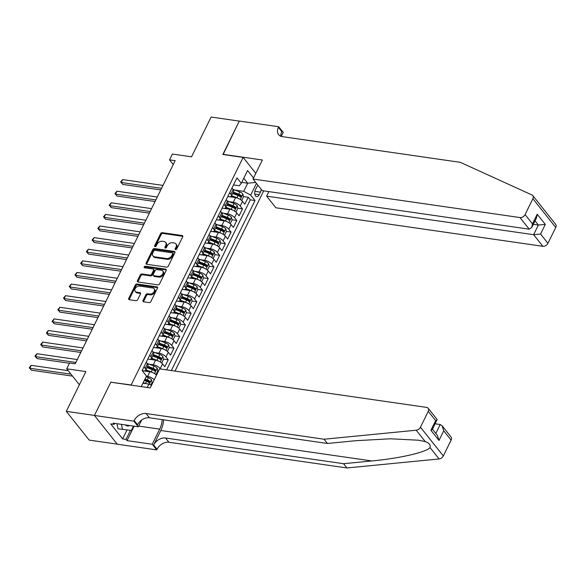<?xml version="1.0" encoding="UTF-8"?>
<svg xmlns="http://www.w3.org/2000/svg" width="585" height="585" viewBox="0 0 585 585"><rect width="100%" height="100%" fill="white"/><g stroke="black" fill="none" stroke-linecap="round" stroke-linejoin="round"><path stroke-width="0.88" d="M175.588 249.627A0.965 0.687 -38.5 0 0 176.758 248.939L182.71 236.83A1.382 0.98 -38.5 0 0 182.688 235.814A1.382 0.98 -38.5 0 0 182.169 235.528L162.264 232.662A1.382 0.98 -38.5 0 0 160.597 233.642L154.637 245.744A0.965 0.687 -38.5 0 0 156.188 245.971L156.955 244.406A4.417 3.13 -38.5 0 1 162.294 241.269L163.954 241.51A4.417 3.13 -38.5 0 1 165.613 242.402A4.417 3.13 -38.5 0 1 165.694 245.663L164.926 247.228A0.965 0.687 -38.5 0 0 166.469 247.455L167.244 245.89A4.417 3.13 -38.5 0 1 172.575 242.753L174.235 242.994A4.417 3.13 -38.5 0 1 175.895 243.886A4.417 3.13 -38.5 0 1 175.975 247.148L175.207 248.713A0.965 0.687 -38.5 0 0 175.588 249.627M143.04 300.493A1.382 0.98 -38.5 0 0 143.062 301.509A1.382 0.98 -38.5 0 0 143.581 301.787L149.168 302.599A1.382 0.98 -38.5 0 0 150.835 301.619L157.453 288.171A1.382 0.98 -38.5 0 0 157.423 287.147A1.382 0.98 -38.5 0 0 156.904 286.869L137 283.996A1.382 0.98 -38.5 0 0 135.332 284.975L128.722 298.423A1.382 0.98 -38.5 0 0 128.744 299.44A1.382 0.98 -38.5 0 0 129.263 299.725L136.012 300.697A1.382 0.98 -38.5 0 0 137.68 299.717L140.51 293.962A1.382 0.98 -38.5 0 0 140.48 292.946A1.382 0.98 -38.5 0 0 139.961 292.661L136.619 292.178A3.693 2.618 -38.5 0 1 135.23 291.432A3.693 2.618 -38.5 0 1 135.72 287.842A3.693 2.618 -38.5 0 1 139.618 286.08L152.722 287.974A3.693 2.618 -38.5 0 1 154.111 288.727A3.693 2.618 -38.5 0 1 153.621 292.317A3.693 2.618 -38.5 0 1 149.723 294.072L147.537 293.758A1.382 0.98 -38.5 0 0 145.87 294.738L143.04 300.493L143.654 301.268A1.382 0.98 -38.5 0 0 143.522 301.78M111.048 382.246L131.164 384.959L243.126 157.409L222.848 154.484L239.272 121.11L211.112 117.044L191.544 156.809L172.392 154.045L169.54 159.851L175.171 160.663L75.202 363.826L69.564 363.014L66.712 368.821L79.385 384.747M110.879 382.034L94.456 415.416L66.295 411.35L85.863 371.585L66.712 368.821M166.608 267.155A1.382 0.98 -38.5 0 0 168.275 266.175L174.893 252.727A1.382 0.98 -38.5 0 0 174.864 251.711A1.382 0.98 -38.5 0 0 174.345 251.426L154.44 248.559A1.382 0.98 -38.5 0 0 152.773 249.539L146.155 262.987A1.382 0.98 -38.5 0 0 146.184 264.003A1.382 0.98 -38.5 0 0 146.703 264.281L166.608 267.155M166.169 270.445L159.551 283.893A1.382 0.98 -38.5 0 1 157.891 284.873L137.987 281.999A1.382 0.98 -38.5 0 1 137.468 281.721A1.382 0.98 -38.5 0 1 137.438 280.705L140.268 274.95A1.382 0.98 -38.5 0 1 141.936 273.97L150.009 275.133A1.382 0.98 -38.5 0 0 151.676 274.153L153.555 270.336A1.382 0.98 -38.5 0 0 153.526 269.319A1.382 0.98 -38.5 0 0 153.007 269.034L144.605 267.828A0.965 0.687 -38.5 0 1 145.387 266.226L165.628 269.151A1.382 0.98 -38.5 0 1 166.147 269.429A1.382 0.98 -38.5 0 1 166.169 270.445M117.241 444.139L89.169 440.088L66.295 411.35M147.442 381.654L148.568 381.815M152.1 382.327L152.912 382.444M153.153 370.042L154.279 370.203M157.811 370.714L158.623 370.832M149.277 364.221L153.292 364.806A5.623 2.201 26.2 0 1 160.268 368.557L162.557 363.914L164.809 366.751L168.239 359.782L163.522 359.102M158.864 358.43L159.99 358.598M154.988 352.616L159.003 353.194A5.623 2.201 26.2 0 1 165.986 356.952L168.268 352.309L170.527 355.139L173.95 348.177L169.24 347.497M164.575 346.825L165.709 346.985M160.699 341.004L164.721 341.582A5.623 2.201 26.2 0 1 171.697 345.34L173.979 340.697L176.239 343.534L179.668 336.565L174.952 335.885M170.293 335.212L171.42 335.373M166.418 329.392L170.432 329.977A5.623 2.201 26.2 0 1 177.409 333.728L179.697 329.084L181.95 331.922L185.379 324.953L180.663 324.273M176.005 323.6L177.131 323.768M172.129 317.787L176.143 318.364A5.623 2.201 26.2 0 1 183.12 322.123L185.408 317.479L187.661 320.309L191.09 313.348L186.374 312.668M181.716 311.995L182.842 312.156M177.84 306.174L181.855 306.752A5.623 2.201 26.2 0 1 188.838 310.511L191.119 305.867L193.379 308.704L196.801 301.736L192.092 301.056M187.427 300.383L188.553 300.544M183.551 294.562L187.566 295.147A5.623 2.201 26.2 0 1 194.549 298.898L196.831 294.255L199.09 297.092L202.512 290.131L197.803 289.443M193.138 288.778L194.271 288.939M189.262 282.957L193.284 283.535A5.623 2.201 26.2 0 1 200.26 287.293L202.542 282.65L204.801 285.48L208.231 278.518L203.514 277.838M198.856 277.166L199.982 277.327M194.98 271.345L198.995 271.923A5.623 2.201 26.2 0 1 205.971 275.681L208.26 271.038L210.512 273.875L213.942 266.906L209.225 266.226M204.567 265.553L205.693 265.714M200.692 259.74L204.706 260.318A5.623 2.201 26.2 0 1 211.682 264.076L213.971 259.426L216.223 262.263L219.653 255.301L214.936 254.621M210.278 253.948L211.404 254.109M206.403 248.128L210.417 248.705A5.623 2.201 26.2 0 1 217.401 252.464L219.682 247.821L221.942 250.658L225.364 243.689L220.655 243.009M215.989 242.336L217.115 242.497M212.114 236.515L216.128 237.093A5.623 2.201 26.2 0 1 223.112 240.852L225.393 236.208L227.653 239.046L231.082 232.077L226.366 231.397M221.7 230.724L222.834 230.892M217.832 224.911L221.847 225.488A5.623 2.201 26.2 0 1 228.823 229.247L231.112 224.603L233.364 227.433L236.793 220.472L232.077 219.792M227.419 219.119L228.545 219.28M223.543 213.298L227.558 213.876A5.623 2.201 26.2 0 1 234.534 217.635L236.823 212.991L239.075 215.828L242.504 208.86L240.245 206.022A5.623 2.201 -153.8 0 0 233.269 202.271L229.254 201.686M233.13 207.507L234.256 207.668M237.788 208.18L242.504 208.86M156.502 375.139A5.623 2.201 -153.8 0 0 149.862 371.767L143.698 370.875M154.221 379.782A5.623 2.201 26.2 0 0 147.581 376.411L146.36 376.235M162.557 363.914A5.623 2.201 -153.8 0 0 155.581 360.163L149.409 359.27M168.268 352.309A5.623 2.201 -153.8 0 0 161.292 348.55L155.12 347.658M173.979 340.697A5.623 2.201 -153.8 0 0 167.003 336.938L160.838 336.053M179.697 329.084A5.623 2.201 -153.8 0 0 172.714 325.333L166.549 324.441M185.408 317.479A5.623 2.201 -153.8 0 0 178.425 313.721L172.261 312.829M191.119 305.867A5.623 2.201 -153.8 0 0 184.143 302.109L177.972 301.224M196.831 294.255A5.623 2.201 -153.8 0 0 189.854 290.504L183.69 289.612M202.542 282.65A5.623 2.201 -153.8 0 0 195.565 278.891L189.401 277.999M208.26 271.038A5.623 2.201 -153.8 0 0 201.277 267.279L195.112 266.394M213.971 259.426A5.623 2.201 -153.8 0 0 206.995 255.674L200.823 254.782M219.682 247.821A5.623 2.201 -153.8 0 0 212.706 244.062L206.534 243.17M225.393 236.208A5.623 2.201 -153.8 0 0 218.417 232.45L212.253 231.565M231.112 224.603A5.623 2.201 -153.8 0 0 224.128 220.845L217.964 219.953M236.823 212.991A5.623 2.201 -153.8 0 0 229.839 209.233L223.675 208.34M258.197 185.577A4.358 2.559 98.2 0 0 256.618 187.324L255.36 189.876A4.358 2.559 98.2 0 0 256.654 196.604A4.358 2.559 98.2 0 0 259.192 194.695L260.449 192.143A4.358 2.559 98.2 0 0 261.137 189.269M175.003 371.08L263.681 190.864M243.126 157.409L255.806 173.335M171.361 370.554L255.016 200.538L250.694 195.097L243.711 191.339L234.965 190.081M141.256 386.605L146.469 376.016L142.14 370.576L236.969 177.855L241.298 183.295L247.579 170.52L253.517 177.979M256.457 183.383L250.694 195.097M142.235 370.693L143.128 370.817A5.623 2.201 26.2 0 0 145.702 370.195L147.99 365.552A5.623 2.201 -153.8 0 0 147.449 363.716L146.25 362.217M147.808 359.058L148.839 359.212A5.623 2.201 26.2 0 0 151.42 358.59L153.701 353.947A5.623 2.201 -153.8 0 0 153.16 352.111L151.968 350.605M153.519 347.453L154.557 347.6A5.623 2.201 26.2 0 0 157.131 346.978L159.412 342.335A5.623 2.201 -153.8 0 0 158.871 340.499L157.679 339M159.23 335.841L160.268 335.995A5.623 2.201 26.2 0 0 162.842 335.366L165.124 330.722A5.623 2.201 -153.8 0 0 164.59 328.894L163.39 327.388M164.941 324.229L165.979 324.382A5.623 2.201 26.2 0 0 168.553 323.761L170.842 319.117A5.623 2.201 -153.8 0 0 170.301 317.282L169.102 315.776M170.659 312.624L171.69 312.77A5.623 2.201 26.2 0 0 174.264 312.149L176.553 307.505A5.623 2.201 -153.8 0 0 176.012 305.67L174.813 304.171M176.37 301.012L177.409 301.165A5.623 2.201 26.2 0 0 179.983 300.536L182.264 295.893A5.623 2.201 -153.8 0 0 181.723 294.065L180.531 292.558M182.081 289.407L183.12 289.553A5.623 2.201 26.2 0 0 185.694 288.931L187.975 284.288A5.623 2.201 -153.8 0 0 187.434 282.453L186.242 280.954M187.792 277.795L188.831 277.941A5.623 2.201 26.2 0 0 191.405 277.319L193.693 272.676A5.623 2.201 -153.8 0 0 193.152 270.84L191.953 269.341M193.511 266.182L194.542 266.336A5.623 2.201 26.2 0 0 197.116 265.707L199.405 261.064A5.623 2.201 -153.8 0 0 198.863 259.235L197.664 257.729M199.222 254.577L200.253 254.724A5.623 2.201 26.2 0 0 202.834 254.102L205.116 249.459A5.623 2.201 -153.8 0 0 204.574 247.623L203.383 246.124M204.933 242.965L205.971 243.111A5.623 2.201 26.2 0 0 208.545 242.49L210.827 237.846A5.623 2.201 -153.8 0 0 210.286 236.011L209.094 234.512M210.644 231.353L211.682 231.506A5.623 2.201 26.2 0 0 214.256 230.878L216.538 226.234A5.623 2.201 -153.8 0 0 215.997 224.406L214.805 222.9M216.355 219.748L217.393 219.894A5.623 2.201 26.2 0 0 219.967 219.273L222.256 214.629A5.623 2.201 -153.8 0 0 221.715 212.794L220.516 211.295M222.073 208.136L223.104 208.282A5.623 2.201 26.2 0 0 225.678 207.66L227.967 203.017A5.623 2.201 -153.8 0 0 227.426 201.181L226.227 199.682M166.63 369.874L250.285 199.851L248.215 197.247L244.786 204.216L242.534 201.379A5.623 2.201 -153.8 0 0 235.558 197.62L229.386 196.736M227.784 196.523L228.823 196.677A5.623 2.201 -153.8 0 0 231.397 196.055A5.623 2.201 -153.8 0 0 230.856 194.22L229.656 192.714M231.397 196.055L233.678 191.412A5.623 2.201 -153.8 0 0 233.137 189.577L231.945 188.07M143.968 366.861L145.16 368.367A5.623 2.201 26.2 0 1 145.702 370.195M149.68 355.249L150.879 356.755A5.623 2.201 26.2 0 1 151.42 358.59M155.391 343.644L156.59 345.143A5.623 2.201 26.2 0 1 157.131 346.978M161.109 332.031L162.301 333.538A5.623 2.201 26.2 0 1 162.842 335.366M166.82 320.426L168.012 321.925A5.623 2.201 26.2 0 1 168.553 323.761M172.531 308.814L173.723 310.313A5.623 2.201 26.2 0 1 174.264 312.149M178.242 297.202L179.441 298.708A5.623 2.201 26.2 0 1 179.983 300.536M183.953 285.597L185.152 287.096A5.623 2.201 26.2 0 1 185.694 288.931M189.672 273.985L190.864 275.484A5.623 2.201 26.2 0 1 191.405 277.319M195.383 262.373L196.575 263.879A5.623 2.201 26.2 0 1 197.116 265.707M201.094 250.768L202.293 252.267A5.623 2.201 26.2 0 1 202.834 254.102M206.805 239.155L208.004 240.654A5.623 2.201 26.2 0 1 208.545 242.49M212.523 227.543L213.715 229.049A5.623 2.201 26.2 0 1 214.256 230.878M218.234 215.938L219.426 217.437A5.623 2.201 26.2 0 1 219.967 219.273M223.945 204.326L225.137 205.832A5.623 2.201 26.2 0 1 225.678 207.66M234.534 217.635L236.793 220.472M228.823 229.247L231.082 232.077M223.112 240.852L225.364 243.689M217.401 252.464L219.653 255.301M211.682 264.076L213.942 266.906M205.971 275.681L208.231 278.518M200.26 287.293L202.512 290.131M194.549 298.898L196.801 301.736M188.838 310.511L191.09 313.348M183.12 322.123L185.379 324.953M177.409 333.728L179.668 336.565M171.697 345.34L173.95 348.177M165.986 356.952L168.239 359.782M160.268 368.557L160.626 369.011M147.208 387.46L148.882 384.06L142.93 383.204M243.711 191.339L247.711 183.215L243.769 178.264M241.759 182.352L247.711 183.215L255.711 182.447M233.495 184.918L239.265 185.752L241.298 183.295M169.54 159.851L173.262 164.531M238.841 195.895L239.967 196.063M243.499 196.567L248.215 197.247M250.285 199.851L255.016 200.538M148.882 384.06L151.435 385.435M175.771 249.627A0.965 0.687 -38.5 0 1 175.822 249.495L176.597 247.923A4.417 3.13 -38.5 0 0 176.516 244.662L175.895 243.886M165.613 242.402L166.228 243.177A4.417 3.13 -38.5 0 1 166.315 246.439L165.54 248.011A0.965 0.687 -38.5 0 0 165.489 248.142M182.849 236.318A1.382 0.98 -38.5 0 0 182.783 236.311L162.879 233.437A1.382 0.98 -38.5 0 0 161.219 234.417L155.259 246.526A0.965 0.687 -38.5 0 0 155.201 246.665M175.025 252.215A1.382 0.98 -38.5 0 0 174.966 252.208L155.062 249.334A1.382 0.98 -38.5 0 0 153.394 250.314L146.776 263.762A1.382 0.98 -38.5 0 0 146.645 264.274M172.729 253.758A0.965 0.687 -38.5 0 0 172.341 252.852L154.871 250.329A0.965 0.687 -38.5 0 0 153.709 251.016L152.89 252.669A4.417 3.13 -38.5 0 0 152.977 255.93A4.417 3.13 -38.5 0 0 154.637 256.822L166.579 258.548A4.417 3.13 -38.5 0 0 171.91 255.411L172.729 253.758L173.343 254.533A0.965 0.687 -38.5 0 0 173.328 253.824L172.707 253.042M152.977 255.93L153.592 256.705A4.417 3.13 -38.5 0 0 155.259 257.597L154.637 256.822M173.343 254.533L172.531 256.186A4.417 3.13 -38.5 0 1 167.2 259.323L155.259 257.597M153.526 269.319L154.148 270.094A1.382 0.98 -38.5 0 1 154.169 271.111L152.297 274.928A1.382 0.98 -38.5 0 1 150.63 275.908L142.557 274.745A1.382 0.98 -38.5 0 0 140.89 275.725L138.06 281.48A1.382 0.98 -38.5 0 0 137.921 281.992M166.308 269.934A1.382 0.98 -38.5 0 0 166.242 269.926L146.009 267.009A0.965 0.687 -38.5 0 0 144.78 267.85M158.389 276.339A3.693 2.618 -38.5 0 0 162.279 274.584A3.693 2.618 -38.5 0 0 162.776 270.994A3.693 2.618 -38.5 0 0 161.387 270.248L156.765 269.583A1.382 0.98 -38.5 0 0 155.105 270.562L153.226 274.38A1.382 0.98 -38.5 0 0 153.248 275.396A1.382 0.98 -38.5 0 0 153.767 275.674L158.389 276.339L159.003 277.122A3.693 2.618 -38.5 0 0 162.901 275.359A3.693 2.618 -38.5 0 0 163.39 271.769L162.776 270.994M153.248 275.396L153.87 276.171A1.382 0.98 -38.5 0 0 154.389 276.456L153.767 275.674M159.003 277.122L154.389 276.456M154.111 288.727L154.725 289.502A3.693 2.618 -38.5 0 1 154.235 293.092A3.693 2.618 -38.5 0 1 150.338 294.847L148.159 294.533A1.382 0.98 -38.5 0 0 146.491 295.513L143.654 301.268M135.23 291.432L135.844 292.207A3.693 2.618 -38.5 0 0 137.234 292.953L136.619 292.178M140.641 293.451A1.382 0.98 -38.5 0 0 140.583 293.436L137.234 292.953M157.584 287.659A1.382 0.98 -38.5 0 0 157.526 287.644L137.621 284.771A1.382 0.98 -38.5 0 0 135.954 285.751L129.336 299.198A1.382 0.98 -38.5 0 0 129.205 299.71M241.064 200.004L241.817 200.165L243.528 196.684L242.863 193.971A3.729 1.462 -153.8 0 0 239.791 191.931L232.91 189.284M238.512 198.527A3.729 1.462 -153.8 0 0 236.932 197.737L231.58 195.675M234.022 197.401L231.199 196.319M162.996 185.408L122.653 179.588L121.227 182.491L122.77 184.429L160.773 189.913M232.662 193.474L238.015 195.536A3.729 1.462 26.2 0 1 240.493 196.97L241.181 195.573A3.729 1.462 -153.8 0 0 238.702 194.14L233.349 192.077M233.027 192.736L238.76 194.944A1.901 0.746 26.2 0 1 239.558 195.339L241.181 195.573M122.77 184.429L120.649 181.993L121.227 182.491L161.562 188.311M120.649 181.993L122.653 179.588M241.817 200.165L241.152 200.07M133.475 426.092L131.34 430.428L117.965 428.783L116.956 423.708M122.477 429.434L121.461 424.359M125.351 424.915A9.141 5.367 98.2 0 0 129.526 425.522M532.803 195.609L555.67 224.347A4.219 2.991 141.5 0 1 555.75 227.463L532.876 198.724A4.219 2.991 -38.5 0 0 532.803 195.609A4.219 2.991 -38.5 0 0 531.977 194.973L460.3 162.33L282.306 136.641A9.843 6.976 141.5 0 1 278.599 134.645A9.843 6.976 141.5 0 1 278.416 127.376L278.731 126.74L239.302 121.051L223.104 154.52M268.866 191.609L266.628 196.165L275.864 207.777L542.858 246.307L533.615 234.695L538.361 225.057L535.019 220.867M266.628 196.165L533.615 234.695L540.569 234.029L547.955 243.309L555.75 227.463M222.936 154.308L262.365 160.005L252.998 179.039L519.992 217.569A4.219 2.991 -38.5 0 0 525.081 214.578L532.876 198.724M278.731 126.74L283.213 132.371L281.231 136.4M252.998 179.039L262.241 190.651L529.228 229.181L519.992 217.569M547.955 243.309A4.219 2.991 141.5 0 1 542.858 246.307M280.902 136.29A9.843 6.976 141.5 0 1 281.802 131.632L278.416 127.376M533.315 224.333L538.361 225.057L545.308 224.391L540.569 234.029M525.081 214.578L532.467 223.858L531.78 227.455L529.228 229.181M532.467 223.858L537.213 214.22L536.525 217.817L531.78 227.455M451.123 440.096L443.737 430.816L442.114 425.763L451.042 436.98A4.219 2.991 141.5 0 1 451.123 440.096L443.328 455.942A4.219 2.991 141.5 0 1 439.094 458.954L346.92 467.956L343.541 463.708L165.548 438.019A9.843 6.976 -38.5 0 0 153.658 445.009L160.802 430.494A18.318 10.757 98.2 0 0 163.624 419.833M343.541 463.708L371.797 460.943C398.977 458.508 426.48 452.205 430.048 447.591C430.743 444.973 429.149 442.969 425.266 441.58L418.421 440.212L390.341 438.794L355.695 440.71L327.439 443.474L149.446 417.785A9.843 6.976 -38.5 0 0 137.555 424.776L134.177 420.52L133.863 421.163L94.434 415.467L110.799 382.21L150.228 387.899L159.595 368.857L426.589 407.387A4.219 2.991 -38.5 0 1 428.176 408.242A4.219 2.991 -38.5 0 1 428.249 411.357L420.454 427.204L443.328 455.942M346.92 467.956L168.926 442.267A9.843 6.976 -38.5 0 0 157.043 449.258L156.729 449.902L117.3 444.205L94.434 415.467M327.439 443.474L324.053 439.218L146.06 413.536A9.843 6.976 -38.5 0 0 134.177 420.52M425.266 441.58L416.22 430.216L324.053 439.218M134.119 426.18L127.011 440.622L126.024 439.386L130.477 430.333M114.601 423.365L114.097 424.396L110.719 423.906L122.645 438.896L126.024 439.386M114.097 424.396L113.11 423.152L138.338 426.794L133.863 421.163M156.729 449.902L152.246 444.264L159.705 429.119A15.817 9.287 98.2 0 0 162.162 419.62M127.011 440.622L152.246 444.264M435.174 423.789L440.212 424.513L442.114 425.763M141.665 420.03L138.338 426.794M416.22 430.216A4.219 2.991 -38.5 0 0 420.454 427.204M122.645 438.896L127.047 429.946M443.737 430.816L438.991 440.454L437.375 435.394L432.483 429.251M438.991 440.454L430.896 430.275L432.395 429.427L437.105 419.467L428.176 408.242M430.896 430.275L435.642 420.637L437.141 419.789M235.353 211.616L236.106 211.777L237.817 208.297L237.152 205.584A3.729 1.462 -153.8 0 0 234.073 203.543L227.199 200.896M232.793 210.132A3.729 1.462 -153.8 0 0 231.221 209.35L225.868 207.287M228.311 209.013L225.481 207.924M157.277 197.021L116.941 191.2L115.516 194.103L117.058 196.041L155.062 201.525M226.951 205.079L232.303 207.141A3.729 1.462 26.2 0 1 234.782 208.574L235.462 207.185A3.729 1.462 -153.8 0 0 232.991 205.752L227.638 203.69M227.309 204.348L233.049 206.556A1.901 0.746 26.2 0 1 233.846 206.951L235.462 207.185M117.058 196.041L114.938 193.598L115.516 194.103L155.851 199.924M114.938 193.598L116.941 191.2M236.106 211.777L235.441 211.682M229.642 223.221L230.395 223.39L232.106 219.901L231.441 217.189A3.729 1.462 -153.8 0 0 228.362 215.156L221.481 212.509M227.082 221.744A3.729 1.462 -153.8 0 0 225.51 220.954L220.15 218.9M222.592 220.618L219.77 219.536M151.566 208.626L111.23 202.805L109.797 205.708L111.347 207.653L149.351 213.137M221.24 216.691L226.592 218.753A3.729 1.462 26.2 0 1 229.064 220.187L229.751 218.797A3.729 1.462 -153.8 0 0 227.28 217.357L221.92 215.302M221.598 215.96L227.338 218.168A1.901 0.746 26.2 0 1 228.128 218.563L229.751 218.797M111.347 207.653L109.227 205.211L109.797 205.708L150.14 211.529M109.227 205.211L111.23 202.805M230.395 223.39L229.73 223.294M223.923 234.834L224.677 234.994L226.395 231.514L225.73 228.801A3.729 1.462 -153.8 0 0 222.651 226.761L215.77 224.113M221.371 233.349A3.729 1.462 -153.8 0 0 219.792 232.567L214.439 230.505M216.881 232.23L214.059 231.148M145.855 220.238L105.512 214.417L104.086 217.32L105.629 219.258L143.639 224.742M215.529 228.304L220.881 230.358A3.729 1.462 26.2 0 1 223.353 231.799L224.04 230.402A3.729 1.462 -153.8 0 0 221.569 228.969L216.209 226.907M215.887 227.565L221.627 229.773A1.901 0.746 26.2 0 1 222.417 230.168L224.04 230.402M105.629 219.258L103.516 216.823L104.086 217.32L144.429 223.141M103.516 216.823L105.512 214.417M224.677 234.994L224.018 234.899M218.212 246.446L218.965 246.607L220.677 243.126L220.011 240.413A3.729 1.462 -153.8 0 0 216.94 238.373L210.059 235.726M215.66 244.961A3.729 1.462 -153.8 0 0 214.081 244.179L208.728 242.117M211.17 243.843L208.348 242.753M140.144 231.85L99.801 226.029L98.375 228.925L99.918 230.87L137.921 236.355M209.81 239.908L215.17 241.971A3.729 1.462 26.2 0 1 217.642 243.404L218.329 242.014A3.729 1.462 -153.8 0 0 215.85 240.581L210.498 238.519M210.176 239.177L215.916 241.386A1.901 0.746 26.2 0 1 216.706 241.78L218.329 242.014M99.918 230.87L97.805 228.428L98.375 228.925L138.711 234.753M97.805 228.428L99.801 226.029M218.965 246.607L218.3 246.512M212.501 258.051L213.254 258.219L214.966 254.731L214.3 252.018A3.729 1.462 -153.8 0 0 211.229 249.985L204.348 247.338M209.942 256.574A3.729 1.462 -153.8 0 0 208.37 255.784L203.017 253.729M205.459 255.448L202.629 254.365M134.433 243.455L94.09 237.634L92.664 240.537L94.207 242.483L132.21 247.967M204.099 251.521L209.452 253.583A3.729 1.462 26.2 0 1 211.931 255.016L212.611 253.619A3.729 1.462 -153.8 0 0 210.139 252.186L204.787 250.131M204.458 250.789L210.198 252.998A1.901 0.746 26.2 0 1 210.995 253.385L212.611 253.619M94.207 242.483L92.086 240.04L92.664 240.537L133 246.358M92.086 240.04L94.09 237.634M213.254 258.219L212.589 258.124M206.79 269.663L207.543 269.824L209.255 266.343L208.589 263.63A3.729 1.462 -153.8 0 0 205.511 261.59L198.629 258.943M204.231 268.179A3.729 1.462 -153.8 0 0 202.659 267.396L197.299 265.334M199.741 267.06L196.918 265.97M128.715 255.067L88.379 249.247L86.946 252.15L88.496 254.087L126.499 259.572M198.388 263.133L203.741 265.188A3.729 1.462 26.2 0 1 206.22 266.628L206.9 265.232A3.729 1.462 -153.8 0 0 204.428 263.798L199.076 261.736M198.746 262.394L204.487 264.603A1.901 0.746 26.2 0 1 205.284 264.998L206.9 265.232M88.496 254.087L86.375 251.645L86.946 252.15L127.289 257.97M86.375 251.645L88.379 249.247M207.543 269.824L206.878 269.729M201.072 281.275L201.825 281.436L203.543 277.955L202.878 275.242A3.729 1.462 -153.8 0 0 199.799 273.202L192.918 270.555M198.52 279.791A3.729 1.462 -153.8 0 0 196.94 279.008L191.587 276.946M194.03 278.672L191.207 277.582M123.004 266.68L82.668 260.851L81.235 263.755L82.785 265.7L120.788 271.184M192.677 274.738L198.03 276.8A3.729 1.462 26.2 0 1 200.501 278.233L201.189 276.844A3.729 1.462 -153.8 0 0 198.717 275.411L193.357 273.349M193.035 274.007L198.776 276.215A1.901 0.746 26.2 0 1 199.565 276.61L201.189 276.844M82.785 265.7L80.664 263.257L81.235 263.755L121.578 269.575M80.664 263.257L82.668 260.851M201.825 281.436L201.167 281.341M195.361 292.88L196.114 293.048L197.832 289.56L197.167 286.847A3.729 1.462 -153.8 0 0 194.088 284.815L187.207 282.167M192.809 291.403A3.729 1.462 -153.8 0 0 191.229 290.613L185.876 288.559M188.319 290.277L185.496 289.195M117.293 278.284L76.949 272.464L75.523 275.367L77.066 277.312L115.077 282.796M186.959 286.35L192.319 288.412A3.729 1.462 26.2 0 1 194.79 289.846L195.478 288.449A3.729 1.462 -153.8 0 0 192.999 287.016L187.646 284.953M187.324 285.619L193.065 287.827A1.901 0.746 26.2 0 1 193.854 288.215L195.478 288.449M77.066 277.312L74.953 274.87L75.523 275.367L115.867 281.188M74.953 274.87L76.949 272.464M196.114 293.048L195.456 292.953M189.65 304.492L190.403 304.653L192.114 301.173L191.449 298.46A3.729 1.462 -153.8 0 0 188.377 296.419L181.496 293.772M187.098 303.008A3.729 1.462 -153.8 0 0 185.518 302.226L180.165 300.163M182.608 301.889L179.785 300.8M111.581 289.897L71.238 284.076L69.812 286.979L71.355 288.917L109.358 294.401M181.248 297.962L186.6 300.017A3.729 1.462 26.2 0 1 189.079 301.458L189.767 300.061A3.729 1.462 -153.8 0 0 187.288 298.628L181.935 296.566M181.613 297.224L187.346 299.432A1.901 0.746 26.2 0 1 188.143 299.827L189.767 300.061M71.355 288.917L69.242 286.474L69.812 286.979L110.148 292.8M69.242 286.474L71.238 284.076M190.403 304.653L189.737 304.558M183.939 316.105L184.692 316.266L186.403 312.785L185.737 310.065A3.729 1.462 -153.8 0 0 182.659 308.032L175.785 305.385M181.379 314.62A3.729 1.462 -153.8 0 0 179.807 313.838L174.454 311.776M176.897 313.502L174.067 312.412M105.863 301.502L65.527 295.681L64.101 298.584L65.644 300.529L103.647 306.014M175.537 309.567L180.889 311.63A3.729 1.462 26.2 0 1 183.368 313.063L184.048 311.673A3.729 1.462 -153.8 0 0 181.577 310.233L176.224 308.178M175.895 308.836L181.635 311.044A1.901 0.746 26.2 0 1 182.432 311.439L184.048 311.673M65.644 300.529L63.524 298.087L64.101 298.584L104.437 304.405M63.524 298.087L65.527 295.681M184.692 316.266L184.026 316.171M178.228 327.71L178.981 327.878L180.692 324.39L180.026 321.677A3.729 1.462 -153.8 0 0 176.948 319.637L170.067 316.99M175.668 326.233A3.729 1.462 -153.8 0 0 174.096 325.443L168.736 323.388M171.178 325.106L168.356 324.024M100.152 313.114L59.816 307.293L58.383 310.196L59.933 312.141L97.936 317.626M169.826 321.18L175.178 323.242A3.729 1.462 26.2 0 1 177.65 324.675L178.337 323.278A3.729 1.462 -153.8 0 0 175.866 321.845L170.513 319.783M170.184 320.448L175.924 322.657A1.901 0.746 26.2 0 1 176.714 323.044L178.337 323.278M59.933 312.141L57.813 309.699L58.383 310.196L98.726 316.017M57.813 309.699L59.816 307.293M178.981 327.878L178.315 327.775M172.509 339.322L173.262 339.483L174.981 336.002L174.315 333.289A3.729 1.462 -153.8 0 0 171.237 331.249L164.356 328.602M169.957 337.837A3.729 1.462 -153.8 0 0 168.378 337.055L163.025 334.993M165.467 336.719L162.645 335.629M94.441 324.726L54.098 318.905L52.672 321.808L54.215 323.746L92.225 329.231M164.114 332.792L169.467 334.847A3.729 1.462 26.2 0 1 171.939 336.287L172.626 334.891A3.729 1.462 -153.8 0 0 170.155 333.457L164.794 331.395M164.473 332.053L170.213 334.262A1.901 0.746 26.2 0 1 171.003 334.657L172.626 334.891M54.215 323.746L52.102 321.304L52.672 321.808L93.015 327.629M52.102 321.304L54.098 318.905M173.262 339.483L172.604 339.388M166.798 350.934L167.551 351.095L169.27 347.614L168.604 344.894A3.729 1.462 -153.8 0 0 165.526 342.861L158.645 340.214M164.246 349.45A3.729 1.462 -153.8 0 0 162.667 348.667L157.314 346.605M159.756 348.331L156.934 347.241M88.73 336.331L48.387 330.51L46.961 333.413L48.504 335.359L86.507 340.843M158.396 344.397L163.756 346.459A3.729 1.462 26.2 0 1 166.228 347.892L166.915 346.503A3.729 1.462 -153.8 0 0 164.436 345.062L159.083 343.007M158.762 343.666L164.502 345.874A1.901 0.746 26.2 0 1 165.292 346.269L166.915 346.503M48.504 335.359L46.39 332.916L46.961 333.413L87.297 339.234M46.39 332.916L48.387 330.51M167.551 351.095L166.886 351M161.087 362.539L161.84 362.707L163.551 359.219L162.886 356.506A3.729 1.462 -153.8 0 0 159.815 354.466L152.934 351.819M158.535 361.062A3.729 1.462 -153.8 0 0 156.955 360.272L151.603 358.21M154.045 359.936L151.222 358.854M83.019 347.943L42.676 342.123L41.25 345.026L42.793 346.964L80.796 352.448M152.685 356.009L158.038 358.071A3.729 1.462 26.2 0 1 160.517 359.504L161.204 358.108A3.729 1.462 -153.8 0 0 158.725 356.674L153.372 354.612M153.051 355.27L158.784 357.479A1.901 0.746 26.2 0 1 159.581 357.874L161.204 358.108M42.793 346.964L40.672 344.528L41.25 345.026L81.586 350.846M40.672 344.528L42.676 342.123M161.84 362.707L161.175 362.605M155.376 374.151L156.129 374.312L157.84 370.832L157.175 368.119A3.729 1.462 -153.8 0 0 154.096 366.078L147.215 363.431M152.817 372.667A3.729 1.462 -153.8 0 0 151.244 371.885L145.884 369.822M148.334 371.548L145.504 370.459M77.3 359.556L36.965 353.735L35.539 356.638L37.082 358.576L69.454 363.248M146.974 367.614L152.327 369.676A3.729 1.462 26.2 0 1 154.806 371.109L155.486 369.72A3.729 1.462 -153.8 0 0 153.014 368.287L147.661 366.225M147.332 366.883L153.073 369.091A1.901 0.746 26.2 0 1 153.87 369.486L155.486 369.72M37.082 358.576L34.961 356.133L35.539 356.638L75.874 362.459M34.961 356.133L36.965 353.735M156.129 374.312L155.464 374.217M150.82 385.105L152.129 382.444L151.464 379.723A3.729 1.462 -153.8 0 0 148.385 377.691L146.082 376.798M145.848 383.621A3.729 1.462 -153.8 0 0 145.533 383.497L143.223 382.605M68.182 370.671L31.254 365.34L29.82 368.243L31.371 370.188L72.525 376.126M144.305 380.396L146.616 381.288A3.729 1.462 26.2 0 1 149.087 382.722L149.775 381.332A3.729 1.462 -153.8 0 0 147.303 379.892L144.992 379.007M144.671 379.665L147.362 380.703A1.901 0.746 26.2 0 1 148.151 381.098L149.775 381.332M31.371 370.188L29.25 367.746L29.82 368.243L70.975 374.181M29.25 367.746L31.254 365.34M147.581 376.411L149.862 371.767M153.292 364.806L155.581 360.163M159.003 353.194L161.292 348.55M164.721 341.582L167.003 336.938M170.432 329.977L172.714 325.333M176.143 318.364L178.425 313.721M181.855 306.752L184.143 302.109M187.566 295.147L189.854 290.504M193.284 283.535L195.565 278.891M198.995 271.923L201.277 267.279M204.706 260.318L206.995 255.674M210.417 248.705L212.706 244.062M216.128 237.093L218.417 232.45M221.847 225.488L224.128 220.845M227.558 213.876L229.839 209.233M233.269 202.271L235.558 197.62M230.856 194.22L233.137 189.577M145.16 368.367L147.449 363.716M150.879 356.755L153.16 352.111M156.59 345.143L158.871 340.499M162.301 333.538L164.59 328.894M168.012 321.925L170.301 317.282M173.723 310.313L176.012 305.67M179.441 298.708L181.723 294.065M185.152 287.096L187.434 282.453M190.864 275.484L193.152 270.84M196.575 263.879L198.863 259.235M202.293 252.267L204.574 247.623M208.004 240.654L210.286 236.011M213.715 229.049L215.997 224.406M219.426 217.437L221.715 212.794M225.137 205.832L227.426 201.181M240.245 206.022L242.534 201.379M254.855 191.332L260.449 192.143M254.76 194.052L259.192 194.695M176.597 247.923L175.975 247.148M165.54 248.011L164.926 247.228M166.315 246.439L165.694 245.663M155.259 246.526L154.637 245.744M161.219 234.417L160.597 233.642M162.879 233.437L162.264 232.662M182.783 236.311L182.169 235.528M175.822 249.495L175.207 248.713M146.776 263.762L146.155 262.987M153.394 250.314L152.773 249.539M155.062 249.334L154.44 248.559M174.966 252.208L174.345 251.426M167.2 259.323L166.579 258.548M172.531 256.186L171.91 255.411M138.06 281.48L137.438 280.705M140.89 275.725L140.268 274.95M142.557 274.745L141.936 273.97M150.63 275.908L150.009 275.133M152.297 274.928L151.676 274.153M154.169 271.111L153.555 270.336M146.009 267.009L145.387 266.226M166.242 269.926L165.628 269.151M146.491 295.513L145.87 294.738M148.159 294.533L147.537 293.758M150.338 294.847L149.723 294.072M140.583 293.436L139.961 292.661M129.336 299.198L128.722 298.423M135.954 285.751L135.332 284.975M137.621 284.771L137 283.996M157.526 287.644L156.904 286.869M240.23 199.434L242.885 194.037M238.702 194.14L239.791 191.931M236.932 197.737L238.015 195.536M537.213 214.22L545.308 224.391M371.797 460.943L160.802 430.494M149.446 417.785L146.06 413.536M165.548 438.019L168.926 442.267M435.642 420.637L428.249 411.357M439.094 458.954L430.048 447.591M153.658 445.009L157.043 449.258M138.689 426.085L159.705 429.119M435.818 433.448L440.212 424.513M234.512 211.046L237.166 205.649M232.991 205.752L234.073 203.543M231.221 209.35L232.303 207.141M228.801 222.658L231.455 217.262M227.28 217.357L228.362 215.156M225.51 220.954L226.592 218.753M223.09 234.263L225.744 228.867M221.569 228.969L222.651 226.761M219.792 232.567L220.881 230.358M217.379 245.875L220.033 240.479M215.85 240.581L216.94 238.373M214.081 244.179L215.17 241.971M211.668 257.48L214.322 252.091M210.139 252.186L211.229 249.985M208.37 255.784L209.452 253.583M205.949 269.093L208.604 263.696M204.428 263.798L205.511 261.59M202.659 267.396L203.741 265.188M200.238 280.705L202.893 275.308M198.717 275.411L199.799 273.202M196.94 279.008L198.03 276.8M194.527 292.31L197.182 286.913M192.999 287.016L194.088 284.815M191.229 290.613L192.319 288.412M188.816 303.922L191.47 298.525M187.288 298.628L188.377 296.419M185.518 302.226L186.6 300.017M183.098 315.534L185.759 310.138M181.577 310.233L182.659 308.032M179.807 313.838L180.889 311.63M177.387 327.139L180.041 321.743M175.866 321.845L176.948 319.637M174.096 325.443L175.178 323.242M171.676 338.752L174.33 333.355M170.155 333.457L171.237 331.249M168.378 337.055L169.467 334.847M165.964 350.364L168.619 344.967M164.436 345.062L165.526 342.861M162.667 348.667L163.756 346.459M160.253 361.969L162.908 356.572M158.725 356.674L159.815 354.466M156.955 360.272L158.038 358.071M154.535 373.581L157.19 368.184M153.014 368.287L154.096 366.078M151.244 371.885L152.327 369.676M149.277 384.272L151.478 379.797M147.303 379.892L148.385 377.691M145.533 383.497L146.616 381.288"/></g></svg>
